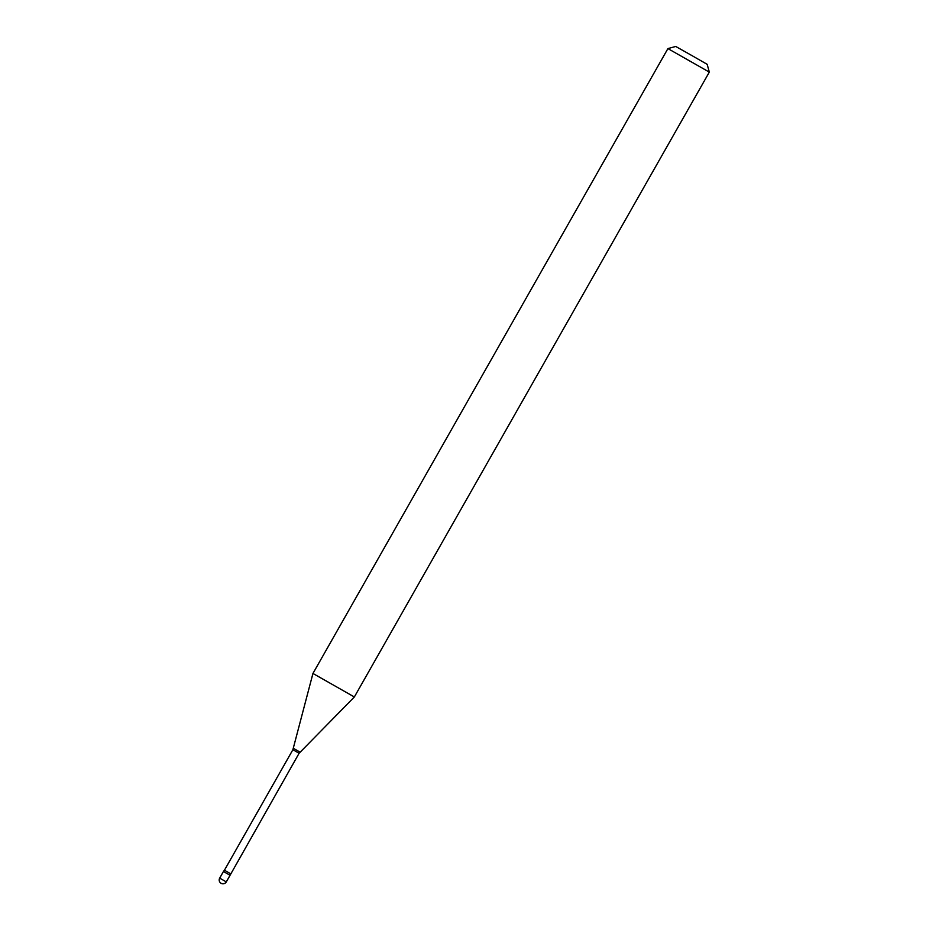 <?xml version="1.0" encoding="UTF-8"?>
<svg xmlns="http://www.w3.org/2000/svg" width="929" height="929" viewBox="0 0 929 929"><rect width="100%" height="100%" fill="white"/><g stroke="black" fill="none" stroke-linecap="round" stroke-linejoin="round"><path stroke-width="0.7" stroke-dasharray="4.64 3.48" d="M230.067 875.257L223.448 871.495L230.067 875.257M354.344 696.971L312.945 673.455M709.315 72.114L667.916 48.598M707.166 64.322L675.708 46.45M226.304 881.888L219.685 878.126M299.103 753.268L292.879 749.738M300.009 752.084L293.436 748.356M230.659 873.759L224.435 870.218"/><path stroke-width="1.39" d="M219.685 878.126A3.809 3.809 0 0 0 220.161 882.55A3.809 3.809 0 0 0 226.304 881.888L219.685 878.126L223.448 871.495L230.067 875.257L299.103 753.268L354.344 696.971L709.315 72.114L667.916 48.598L675.708 46.45L691.42 55.299L707.166 64.322L709.315 72.114M292.879 749.738L312.945 673.455L354.344 696.971M230.659 873.759L224.435 870.218L223.448 871.495L230.067 875.257L226.304 881.888M224.435 870.218L292.879 749.726L299.103 753.268M293.436 748.344L300.009 752.084M312.945 673.455L667.916 48.598"/></g></svg>
